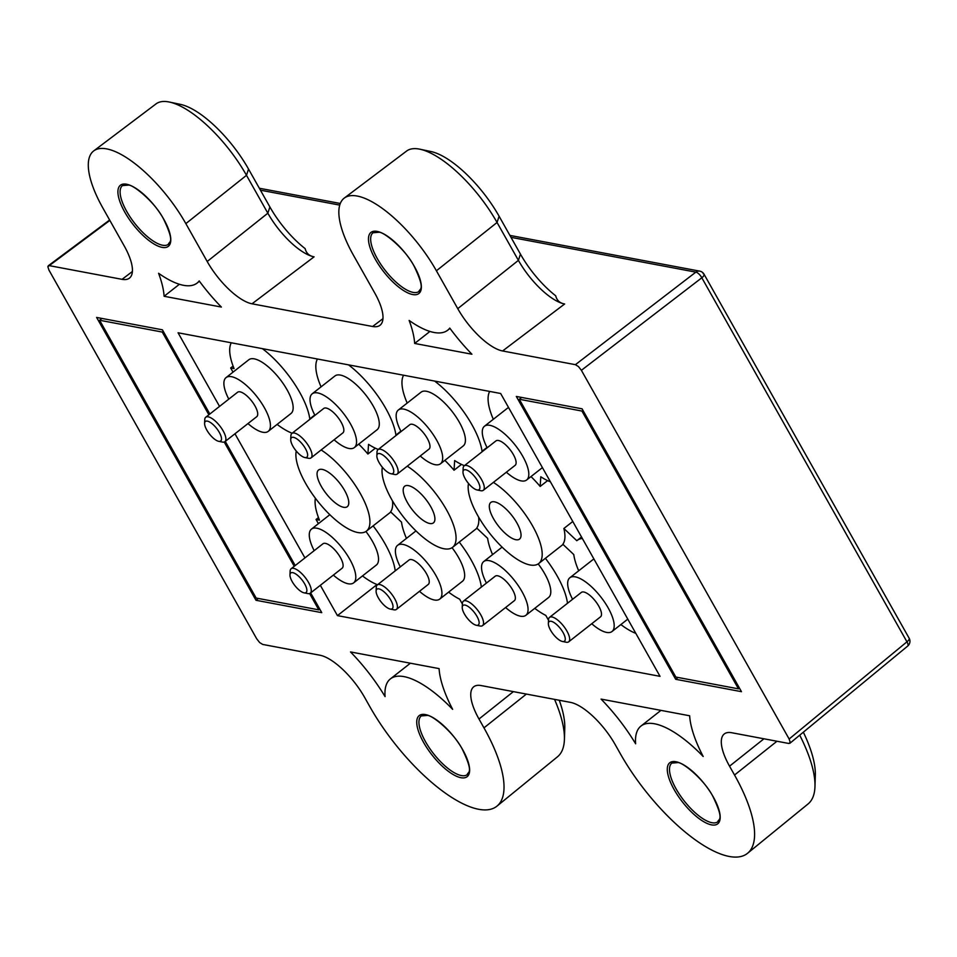 <?xml version="1.0" encoding="UTF-8"?>
<svg xmlns="http://www.w3.org/2000/svg" width="957" height="957" viewBox="0 0 957 957"><rect width="100%" height="100%" fill="white"/><g stroke="black" fill="none" stroke-linecap="round" stroke-linejoin="round"><path stroke-width="1.44" d="M373.122 525.883A59.011 21.628 51.9 0 1 395.229 570.862M654.576 723.791A85.484 31.33 51.9 0 1 703.192 756.497A93.176 34.153 51.9 0 1 689.65 715.776L601.068 699.1A93.176 34.153 51.9 0 1 635.627 743.78A85.484 31.33 51.9 0 1 640.975 726.052A85.484 31.33 51.9 0 1 654.576 723.791M404.01 676.623A85.484 31.33 51.9 0 1 452.637 709.328A93.176 34.153 51.9 0 1 439.084 668.608L350.501 651.932A93.176 34.153 51.9 0 1 385.073 696.612A85.484 31.33 51.9 0 1 390.408 678.884A85.484 31.33 51.9 0 1 404.01 676.623M179.856 104.265A71.356 26.15 51.9 0 1 180.454 104.385A71.356 26.15 51.9 0 1 248.533 169.066L269.886 206.951A57.528 21.09 -128.1 0 0 305.151 248.629C306.264 253.234 309.243 255.974 314.087 256.835A48.053 17.609 -128.1 0 1 313.693 256.751A48.053 17.609 -128.1 0 1 267.84 213.196L246.499 175.322A80.843 29.631 -128.1 0 0 169.365 102.04A80.843 29.631 -128.1 0 0 168.695 101.909A80.843 29.631 -128.1 0 0 156.003 103.918L93.714 150.919A82.302 30.169 51.9 0 1 106.646 148.885A82.302 30.169 51.9 0 1 185.849 223.615L207.19 261.5A46.582 17.07 -128.1 0 0 252.026 303.8L372.608 326.493A46.582 17.07 -128.1 0 0 379.929 325.344A46.582 17.07 -128.1 0 0 374.761 293.033L353.408 255.16A82.302 30.169 51.9 0 1 344.269 198.087A82.302 30.169 51.9 0 1 357.2 196.041A82.302 30.169 51.9 0 1 436.404 270.783L457.757 308.656A46.582 17.07 -128.1 0 0 502.592 350.968L575.408 364.677L578.459 366.567L581.389 370.311L789.142 739.019L790.231 742.417L788.855 743.481L731.698 732.727A46.582 17.07 -128.1 0 0 724.198 734.019A46.582 17.07 -128.1 0 0 729.545 766.186L734.533 775.014A113.357 41.546 51.9 0 1 747.573 853.273A113.357 41.546 51.9 0 1 620.208 753.506L615.231 744.666A46.582 17.07 -128.1 0 0 570.396 702.354L481.132 685.559A46.582 17.07 -128.1 0 0 473.631 686.863A46.582 17.07 -128.1 0 0 478.99 719.018L483.967 727.858A113.357 41.546 51.9 0 1 497.006 806.105A113.357 41.546 51.9 0 1 369.653 706.338L364.677 697.497A46.582 17.07 -128.1 0 0 319.841 655.198L262.685 644.432L259.634 642.542L256.703 638.798L48.951 270.089L47.85 266.692L49.226 265.627L122.053 279.336A46.582 17.07 -128.1 0 0 129.374 278.176A46.582 17.07 -128.1 0 0 124.195 245.877L102.854 207.992A82.302 30.169 51.9 0 1 93.714 150.919M430.423 151.433A71.356 26.15 51.9 0 1 431.009 151.553A71.356 26.15 51.9 0 1 499.099 216.234L520.441 254.107A57.528 21.09 -128.1 0 0 555.706 295.797C556.818 300.402 559.797 303.13 564.642 303.991A48.053 17.609 -128.1 0 1 564.247 303.919A48.053 17.609 -128.1 0 1 518.407 260.364L497.054 222.479A80.843 29.631 -128.1 0 0 419.92 149.208A80.843 29.631 -128.1 0 0 419.262 149.077A80.843 29.631 -128.1 0 0 406.558 151.086L344.269 198.087M310.642 592.909L321.767 612.659L255.998 600.278L96.621 317.437L162.403 329.818L209.834 414.01M295.223 565.539L225.266 441.392M790.231 742.417L788.855 743.481M47.85 266.692L109.852 220.421M409.141 320.451A93.176 34.153 51.9 0 1 414.656 343.443L471.921 354.222A93.176 34.153 51.9 0 1 449.766 328.095A85.484 31.33 51.9 0 1 447.673 330.225A85.484 31.33 51.9 0 1 409.141 320.451M158.587 273.283A93.176 34.153 51.9 0 1 164.102 296.275L221.366 307.053A93.176 34.153 51.9 0 1 199.2 280.939A85.484 31.33 51.9 0 1 197.118 283.057A85.484 31.33 51.9 0 1 158.587 273.283M675.69 679.291L516.313 396.437L582.083 408.818L741.46 691.672L675.69 679.291L678.011 677.46M219.548 406.402L178.062 332.773L500.655 393.494L660.031 676.336L337.438 615.614L320.344 585.301M304.924 557.919L234.967 433.772M703.168 273.69A6.209 2.225 150.6 0 1 704.029 274.204L704.029 274.204A6.209 2.225 150.6 0 1 701.828 277.781L581.389 370.311M789.872 743.302L907.691 646.071A6.209 2.333 -129.5 0 0 908.073 645.185A6.209 2.333 -129.5 0 0 906.949 641.812A6.209 2.225 -29.4 0 0 909.15 638.235L704.029 274.204A6.209 6.209 0 0 0 699.77 271.142L509.902 235.41M497.006 806.105L557.488 756.796A111.897 41.007 -128.1 0 0 564.415 739.438A111.897 41.007 -128.1 0 0 554.546 699.376M559.259 700.261A102.423 37.538 51.9 0 1 564.774 728.121L564.415 739.438M747.573 853.273L808.043 803.964A111.897 41.007 -128.1 0 0 814.969 786.606A111.897 41.007 -128.1 0 0 799.717 735.167M803.342 732.177A102.423 37.538 51.9 0 1 815.328 775.278L814.969 786.606M429.956 331.445L414.656 343.443M179.402 284.277L164.102 296.275M255.998 600.278L258.318 598.46M101.932 318.442L99.612 320.26L256.141 598.053L318.789 609.848L319.758 609.083M99.612 320.26L162.259 332.055L163.228 331.289M162.259 332.055L208.865 414.776M224.225 442.026L294.242 566.293M309.601 593.543L318.789 609.848M581.94 411.055L738.469 688.849L675.833 677.054L519.304 399.26L581.94 411.055L582.909 410.29M521.625 397.442L519.304 399.26M738.469 688.849L739.438 688.083M337.438 615.614L377.022 584.56M318.406 523.658L316.049 519.484L319.459 520.13A59.011 21.628 51.9 0 1 315.367 498.19M318.466 517.593L316.049 519.484M233.03 372.141L230.673 367.967L233.089 366.076M572.573 599.297A34.165 12.525 51.9 0 1 569.846 577.753A34.165 12.525 51.9 0 1 575.277 576.856A34.165 12.525 51.9 0 1 604.74 602.348A34.165 12.525 51.9 0 1 612.013 631.512A34.165 12.525 51.9 0 1 606.582 632.41A34.165 12.525 51.9 0 1 591.737 623.737M578.698 570.803A59.011 21.628 51.9 0 1 573.769 554.558L562.848 544.258A54.358 19.918 -128.1 0 0 563.864 528.491L576.82 540.717A59.011 21.628 51.9 0 1 577.238 540.37A59.011 21.628 51.9 0 1 582.37 538.528M635.807 633.355A59.011 21.628 51.9 0 1 620.878 624.562M569.846 577.753L592.574 559.917A34.165 12.525 51.9 0 1 593.998 559.151M493.393 482.376A54.358 19.918 51.9 0 1 532.798 526.314A54.358 19.918 51.9 0 1 538.719 563.529A54.358 19.918 51.9 0 1 530.07 564.965A54.358 19.918 51.9 0 1 487.855 530.92A54.358 19.918 51.9 0 1 468.511 483.476M572.776 521.493L563.864 528.491M550.431 481.826A59.011 21.628 51.9 0 1 540.789 476.777L540.167 486.443L547.607 480.617M540.167 486.443A54.358 19.918 -128.1 0 0 530.979 476.574M230.673 367.967L234.07 368.601A59.011 21.628 51.9 0 1 231.295 342.785M262.374 348.635A59.011 21.628 51.9 0 1 309.793 418.879L310.092 419.154M292.148 433.222A59.011 21.628 51.9 0 1 277.111 424.394M228.795 399.141A34.165 12.525 51.9 0 1 226.067 377.596L248.808 359.76A34.165 12.525 51.9 0 1 254.239 358.851A34.165 12.525 51.9 0 1 283.703 384.343A34.165 12.525 51.9 0 1 290.976 413.508L268.247 431.356A34.165 12.525 51.9 0 1 262.816 432.253A34.165 12.525 51.9 0 1 247.971 423.568M314.745 414.991L309.793 418.879M321.145 449.957A54.358 19.918 51.9 0 1 360.538 493.896A54.358 19.918 51.9 0 1 366.459 531.099A54.358 19.918 51.9 0 1 357.81 532.535A54.358 19.918 51.9 0 1 315.595 498.501A54.358 19.918 51.9 0 1 296.251 451.046M406.438 538.372A59.011 21.628 51.9 0 1 401.509 522.127L390.588 511.828A54.358 19.918 -128.1 0 0 392.478 500.87M378.278 449.443A59.011 21.628 51.9 0 1 368.529 444.347L367.907 454.025L375.347 448.187M367.907 454.025A54.358 19.918 -128.1 0 0 358.719 444.156M377.525 584.751A59.011 21.628 51.9 0 1 362.488 575.923M365.933 531.482A34.165 12.525 51.9 0 1 376.364 565.037L353.623 582.873A34.165 12.525 51.9 0 1 348.192 583.77A34.165 12.525 51.9 0 1 333.347 575.097M314.183 550.658A34.165 12.525 51.9 0 1 311.456 529.113A34.165 12.525 51.9 0 1 316.887 528.216A34.165 12.525 51.9 0 1 346.35 553.708A34.165 12.525 51.9 0 1 353.623 582.873M492.568 554.593A59.011 21.628 51.9 0 1 487.639 538.348L476.718 528.049A54.358 19.918 -128.1 0 0 478.608 517.079M548.505 620.232L545.789 615.399A59.011 21.628 51.9 0 1 534.748 608.353M545.382 558.302A59.011 21.628 51.9 0 1 567.489 603.281M538.193 563.9A34.165 12.525 51.9 0 1 548.624 597.467L525.883 615.303A34.165 12.525 51.9 0 1 520.452 616.2A34.165 12.525 51.9 0 1 505.607 607.528M407.263 466.167A54.358 19.918 51.9 0 1 446.668 510.105A54.358 19.918 51.9 0 1 452.589 547.32A54.358 19.918 51.9 0 1 443.94 548.744A54.358 19.918 51.9 0 1 401.725 514.71A54.358 19.918 51.9 0 1 382.381 467.255M464.408 465.652A59.011 21.628 51.9 0 1 454.659 460.556L454.037 470.234L461.477 464.396M454.037 470.234A54.358 19.918 -128.1 0 0 444.849 460.365M407.192 403.064A59.011 21.628 51.9 0 1 403.555 375.216M434.634 381.065A59.011 21.628 51.9 0 1 482.053 451.297L482.34 451.572M401.055 431.559A34.165 12.525 51.9 0 1 398.327 410.015L421.068 392.179A34.165 12.525 51.9 0 1 426.499 391.281A34.165 12.525 51.9 0 1 455.963 416.774A34.165 12.525 51.9 0 1 463.236 445.938L440.507 463.774A34.165 12.525 51.9 0 1 435.076 464.671A34.165 12.525 51.9 0 1 420.231 455.999M487.005 447.421L482.053 451.297M493.322 419.286A59.011 21.628 51.9 0 1 489.685 391.425M487.185 447.78A34.165 12.525 51.9 0 1 484.457 426.236L507.198 408.4A34.165 12.525 51.9 0 1 508.622 407.634M484.457 426.236A34.165 12.525 51.9 0 1 489.9 425.327A34.165 12.525 51.9 0 1 519.352 450.819A34.165 12.525 51.9 0 1 526.637 479.995A34.165 12.525 51.9 0 1 521.206 480.893A34.165 12.525 51.9 0 1 506.361 472.208M398.327 410.015A34.165 12.525 51.9 0 1 403.77 409.118A34.165 12.525 51.9 0 1 433.222 434.61A34.165 12.525 51.9 0 1 440.507 463.774M348.504 364.856A59.011 21.628 51.9 0 1 395.923 435.088L396.222 435.363M321.062 386.855A59.011 21.628 51.9 0 1 317.425 359.007M314.925 415.35A34.165 12.525 51.9 0 1 312.197 393.805L334.938 375.969A34.165 12.525 51.9 0 1 340.369 375.072A34.165 12.525 51.9 0 1 369.833 400.564A34.165 12.525 51.9 0 1 377.106 429.729L354.377 447.565A34.165 12.525 51.9 0 1 348.946 448.462A34.165 12.525 51.9 0 1 334.101 439.789M462.375 604.011L459.659 599.19A59.011 21.628 51.9 0 1 448.618 592.132M459.252 542.093A59.011 21.628 51.9 0 1 481.359 587.072M452.063 547.691A34.165 12.525 51.9 0 1 462.494 581.246L439.753 599.082A34.165 12.525 51.9 0 1 434.322 599.991A34.165 12.525 51.9 0 1 419.477 591.306M400.313 566.879A34.165 12.525 51.9 0 1 397.586 545.334A34.165 12.525 51.9 0 1 403.017 544.425A34.165 12.525 51.9 0 1 432.48 569.917A34.165 12.525 51.9 0 1 439.753 599.082M400.875 431.2L395.923 435.088M312.197 393.805A34.165 12.525 51.9 0 1 317.64 392.908A34.165 12.525 51.9 0 1 347.092 418.4A34.165 12.525 51.9 0 1 354.377 447.565M486.443 583.088A34.165 12.525 51.9 0 1 483.716 561.544A34.165 12.525 51.9 0 1 489.147 560.646A34.165 12.525 51.9 0 1 518.61 586.139A34.165 12.525 51.9 0 1 525.883 615.303M226.067 377.596A34.165 12.525 51.9 0 1 231.51 376.687A34.165 12.525 51.9 0 1 260.962 402.179A34.165 12.525 51.9 0 1 268.247 431.356M343.587 507.282A23.291 8.541 -128.1 0 0 347.295 506.672A23.291 8.541 -128.1 0 0 342.331 486.778A23.291 8.541 -128.1 0 0 322.246 469.397A23.291 8.541 -128.1 0 0 318.537 470.019A23.291 8.541 -128.1 0 0 323.502 489.9A23.291 8.541 -128.1 0 0 343.587 507.282M515.847 539.712A23.291 8.541 -128.1 0 0 519.555 539.09A23.291 8.541 -128.1 0 0 514.591 519.208A23.291 8.541 -128.1 0 0 494.506 501.827A23.291 8.541 -128.1 0 0 490.797 502.437A23.291 8.541 -128.1 0 0 495.762 522.331A23.291 8.541 -128.1 0 0 515.847 539.712M483.309 490.295L515.129 465.329A15.527 5.694 -128.1 0 0 511.828 452.075A15.527 5.694 -128.1 0 0 498.43 440.483A15.527 5.694 -128.1 0 0 495.965 440.89L464.133 465.868A15.527 5.694 51.9 0 1 466.609 465.461A15.527 5.694 51.9 0 1 479.995 477.041A15.527 5.694 51.9 0 1 483.309 490.295A15.527 5.694 51.9 0 1 480.833 490.714A15.527 5.694 51.9 0 1 480.761 490.702A15.527 5.694 51.9 0 1 480.701 490.678M397.179 474.086L428.999 449.12A15.527 5.694 -128.1 0 0 425.698 435.854A15.527 5.694 -128.1 0 0 412.3 424.274A15.527 5.694 -128.1 0 0 409.835 424.681L378.003 449.646A15.527 5.694 51.9 0 1 380.479 449.24A15.527 5.694 51.9 0 1 393.865 460.831A15.527 5.694 51.9 0 1 397.179 474.086A15.527 5.694 51.9 0 1 394.703 474.493A15.527 5.694 51.9 0 1 394.631 474.481A15.527 5.694 51.9 0 1 394.571 474.469M311.049 457.877L342.869 432.899A15.527 5.694 -128.1 0 0 339.568 419.645A15.527 5.694 -128.1 0 0 326.17 408.053A15.527 5.694 -128.1 0 0 323.705 408.472L291.873 433.437A15.527 5.694 51.9 0 1 294.349 433.031A15.527 5.694 51.9 0 1 307.735 444.622A15.527 5.694 51.9 0 1 311.049 457.877A15.527 5.694 51.9 0 1 308.573 458.283A15.527 5.694 51.9 0 1 308.501 458.271A15.527 5.694 51.9 0 1 308.441 458.259M224.919 441.656L256.739 416.69A15.527 5.694 -128.1 0 0 253.438 403.435A15.527 5.694 -128.1 0 0 240.04 391.844A15.527 5.694 -128.1 0 0 237.575 392.25L205.743 417.228A15.527 5.694 51.9 0 1 208.219 416.821A15.527 5.694 51.9 0 1 221.605 428.401A15.527 5.694 51.9 0 1 224.919 441.656A15.527 5.694 51.9 0 1 222.443 442.074A15.527 5.694 51.9 0 1 222.371 442.062A15.527 5.694 51.9 0 1 222.311 442.038M310.295 593.184L342.127 568.207A15.527 5.694 -128.1 0 0 338.814 554.952A15.527 5.694 -128.1 0 0 325.428 543.373A15.527 5.694 -128.1 0 0 322.952 543.779L291.119 568.745A15.527 5.694 51.9 0 1 293.596 568.338A15.527 5.694 51.9 0 1 306.982 579.93A15.527 5.694 51.9 0 1 310.295 593.184A15.527 5.694 51.9 0 1 307.819 593.591A15.527 5.694 51.9 0 1 307.759 593.579A15.527 5.694 51.9 0 1 307.687 593.567M396.425 609.394L428.257 584.428A15.527 5.694 -128.1 0 0 424.944 571.173A15.527 5.694 -128.1 0 0 411.558 559.582A15.527 5.694 -128.1 0 0 409.082 559.989L377.249 584.966A15.527 5.694 51.9 0 1 379.726 584.548A15.527 5.694 51.9 0 1 393.112 596.139A15.527 5.694 51.9 0 1 396.425 609.394A15.527 5.694 51.9 0 1 393.949 609.812A15.527 5.694 51.9 0 1 393.889 609.788A15.527 5.694 51.9 0 1 393.817 609.776M482.555 625.615L514.388 600.637A15.527 5.694 -128.1 0 0 511.074 587.383A15.527 5.694 -128.1 0 0 497.688 575.791A15.527 5.694 -128.1 0 0 495.212 576.198L463.379 601.175A15.527 5.694 51.9 0 1 465.856 600.769A15.527 5.694 51.9 0 1 479.242 612.348A15.527 5.694 51.9 0 1 482.555 625.615A15.527 5.694 51.9 0 1 480.079 626.022A15.527 5.694 51.9 0 1 480.019 626.01A15.527 5.694 51.9 0 1 479.947 625.998M568.685 641.824L600.518 616.846A15.527 5.694 -128.1 0 0 597.204 603.592A15.527 5.694 -128.1 0 0 583.818 592.012A15.527 5.694 -128.1 0 0 581.342 592.419L549.509 617.385A15.527 5.694 51.9 0 1 551.986 616.978A15.527 5.694 51.9 0 1 565.372 628.57A15.527 5.694 51.9 0 1 568.685 641.824A15.527 5.694 51.9 0 1 566.209 642.231A15.527 5.694 51.9 0 1 566.149 642.219A15.527 5.694 51.9 0 1 566.077 642.207M429.717 523.491A23.291 8.541 -128.1 0 0 433.425 522.881A23.291 8.541 -128.1 0 0 428.461 502.987A23.291 8.541 -128.1 0 0 408.376 485.618A23.291 8.541 -128.1 0 0 404.667 486.228A23.291 8.541 -128.1 0 0 409.632 506.109A23.291 8.541 -128.1 0 0 429.717 523.491M477.136 489.972A12.429 4.558 -128.1 0 0 477.71 481.048A12.429 4.558 -128.1 0 0 465.76 469.767A12.429 4.558 -128.1 0 0 462.985 471.992A12.429 4.558 -128.1 0 0 467.865 482.675A12.429 4.558 -128.1 0 0 477.088 489.96A12.429 4.558 -128.1 0 0 477.136 489.972M462.985 471.992L463.14 468.236A15.527 5.694 51.9 0 1 464.133 465.868M391.006 473.751A12.429 4.558 -128.1 0 0 391.58 464.827A12.429 4.558 -128.1 0 0 379.63 453.546A12.429 4.558 -128.1 0 0 376.855 455.771A12.429 4.558 -128.1 0 0 381.735 466.466A12.429 4.558 -128.1 0 0 390.958 473.739A12.429 4.558 -128.1 0 0 391.006 473.751M376.855 455.771L377.01 452.027A15.527 5.694 51.9 0 1 378.003 449.646M304.876 457.542A12.429 4.558 -128.1 0 0 305.45 448.618A12.429 4.558 -128.1 0 0 293.5 437.337A12.429 4.558 -128.1 0 0 290.725 439.562A12.429 4.558 -128.1 0 0 295.605 450.257A12.429 4.558 -128.1 0 0 304.828 457.53A12.429 4.558 -128.1 0 0 304.876 457.542M290.725 439.562L290.88 435.806A15.527 5.694 51.9 0 1 291.873 433.437M218.746 441.333A12.429 4.558 -128.1 0 0 219.32 432.408A12.429 4.558 -128.1 0 0 207.37 421.128A12.429 4.558 -128.1 0 0 204.595 423.353A12.429 4.558 -128.1 0 0 209.475 434.035A12.429 4.558 -128.1 0 0 218.698 441.321A12.429 4.558 -128.1 0 0 218.746 441.333M204.595 423.353L204.75 419.597A15.527 5.694 51.9 0 1 205.743 417.228M304.123 592.85A12.429 4.558 -128.1 0 0 304.697 583.926A12.429 4.558 -128.1 0 0 292.746 572.645A12.429 4.558 -128.1 0 0 289.971 574.87A12.429 4.558 -128.1 0 0 294.852 585.564A12.429 4.558 -128.1 0 0 304.075 592.838A12.429 4.558 -128.1 0 0 304.123 592.85M289.971 574.87L290.138 571.126A15.527 5.694 51.9 0 1 291.119 568.745M390.253 609.071A12.429 4.558 -128.1 0 0 390.827 600.147A12.429 4.558 -128.1 0 0 378.876 588.866A12.429 4.558 -128.1 0 0 376.101 591.091A12.429 4.558 -128.1 0 0 380.982 601.774A12.429 4.558 -128.1 0 0 390.205 609.059A12.429 4.558 -128.1 0 0 390.253 609.071M376.101 591.091L376.268 587.335A15.527 5.694 51.9 0 1 377.249 584.966M476.383 625.28A12.429 4.558 -128.1 0 0 476.957 616.356A12.429 4.558 -128.1 0 0 465.006 605.075A12.429 4.558 -128.1 0 0 462.231 607.3A12.429 4.558 -128.1 0 0 467.112 617.983A12.429 4.558 -128.1 0 0 476.335 625.268A12.429 4.558 -128.1 0 0 476.383 625.28M462.231 607.3L462.398 603.544A15.527 5.694 51.9 0 1 463.379 601.175M562.513 641.489A12.429 4.558 -128.1 0 0 563.087 632.565A12.429 4.558 -128.1 0 0 551.136 621.284A12.429 4.558 -128.1 0 0 548.361 623.509A12.429 4.558 -128.1 0 0 553.242 634.204A12.429 4.558 -128.1 0 0 562.465 641.477A12.429 4.558 -128.1 0 0 562.513 641.489M548.361 623.509L548.528 619.765A15.527 5.694 51.9 0 1 549.509 617.385M713.312 796.99A38.818 14.223 51.9 0 1 711.529 824.874A38.818 14.223 51.9 0 1 674.159 789.621A38.818 14.223 51.9 0 1 675.953 761.736A38.818 14.223 51.9 0 1 713.312 796.99M676.085 788.867A37.275 13.661 -128.1 0 0 717.882 821.728C717.965 818.773 725.071 821.788 713.097 796.858C704.567 779.68 682.461 761.975 677.819 762.597L671.874 763.088A37.275 13.661 -128.1 0 0 676.085 788.867M462.757 749.821A38.818 14.223 51.9 0 1 460.963 777.706A38.818 14.223 51.9 0 1 423.604 742.453A38.818 14.223 51.9 0 1 425.387 714.568A38.818 14.223 51.9 0 1 462.757 749.821M425.518 741.711A37.275 13.661 -128.1 0 0 467.315 774.572C467.411 771.605 474.516 774.62 462.53 749.69C454.013 732.512 431.906 714.807 427.265 715.441L421.307 715.92A37.275 13.661 -128.1 0 0 425.518 741.711M414.489 266.656A38.818 14.223 51.9 0 1 412.694 294.541A38.818 14.223 51.9 0 1 375.335 259.287A38.818 14.223 51.9 0 1 377.118 231.403A38.818 14.223 51.9 0 1 414.489 266.656M377.249 258.546A37.275 13.661 -128.1 0 0 419.046 291.395C419.142 288.44 426.248 291.454 414.273 266.525C405.744 249.346 383.637 231.642 378.996 232.264L373.039 232.754A37.275 13.661 -128.1 0 0 377.249 258.546M163.922 219.488A38.818 14.223 51.9 0 1 162.14 247.373A38.818 14.223 51.9 0 1 124.781 212.119A38.818 14.223 51.9 0 1 126.563 184.234A38.818 14.223 51.9 0 1 163.922 219.488M126.695 211.377A37.275 13.661 -128.1 0 0 168.492 244.238C168.576 241.272 175.693 244.298 163.707 219.356C155.19 202.178 133.071 184.474 128.429 185.108L122.484 185.586A37.275 13.661 -128.1 0 0 126.695 211.377M248.533 169.066L246.499 175.322L185.849 223.615M499.099 216.234L497.054 222.479L436.404 270.783M789.142 739.019L906.949 641.812L701.828 277.781A6.209 2.404 -127.5 0 0 695.847 272.135L510.99 237.336M575.408 364.677L695.847 272.135A6.209 5.335 -79.3 0 1 699.77 271.142M132.401 271.501L122.053 279.336M252.026 303.8L314.087 256.835M382.956 318.669L372.608 326.493M502.592 350.968L564.642 303.991M339.735 205.109L260.436 190.18M520.441 254.107L518.407 260.364L457.757 308.656M269.886 206.951L267.84 213.196L207.19 261.5M483.967 727.858L526.386 694.076M478.99 719.018L513.383 691.624M734.533 775.014L776.952 741.244M729.545 766.186L763.937 738.792M180.454 104.385L169.365 102.04M431.009 151.553L419.92 149.208M907.691 646.071A6.209 6.209 0 0 0 909.15 638.235M340.297 203.482L259.335 188.242M48.269 265.771L109.624 220.014M449.993 328.407L447.673 330.225M410.386 663.213L390.408 678.884M660.952 710.369L640.975 726.052M199.427 281.238L197.118 283.057M612.013 631.512L627.792 619.131M538.719 563.529L563.051 544.449M577.238 540.37L581.521 537.009M366.459 531.099L390.791 512.019M311.456 529.113L329.842 514.687M452.589 547.32L476.921 528.228M526.637 479.995L542.416 467.614M397.586 545.334L415.972 530.908M483.716 561.544L502.102 547.117M477.088 489.96L480.761 490.702M390.958 473.739L394.631 474.481M304.828 457.53L308.501 458.271M218.698 441.321L222.371 442.062M304.075 592.838L307.759 593.579M390.205 609.059L393.889 609.788M476.335 625.268L480.019 626.01M562.465 641.477L566.149 642.219"/></g></svg>
